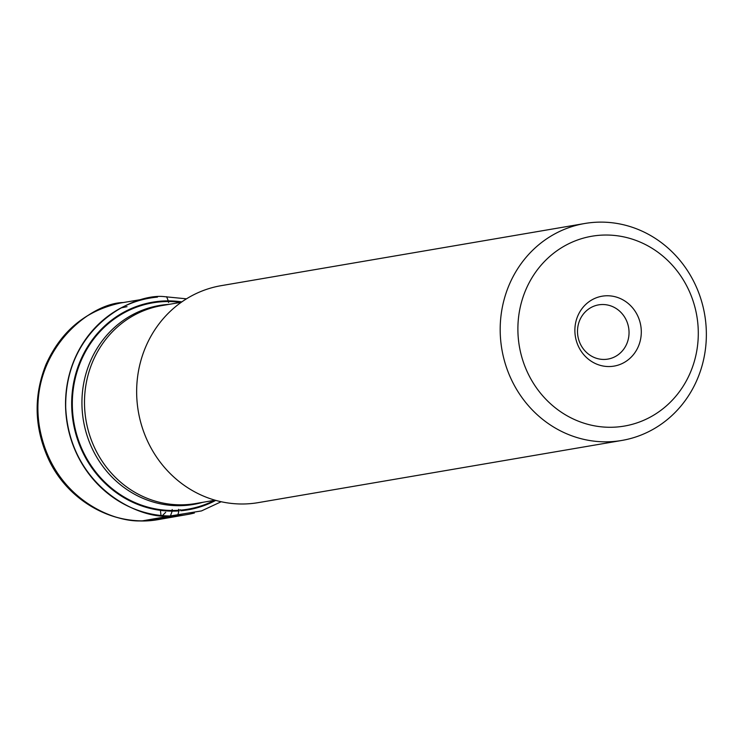 <?xml version="1.0" encoding="UTF-8"?>
<svg xmlns="http://www.w3.org/2000/svg" width="743" height="743" viewBox="0 0 743 743"><rect width="100%" height="100%" fill="white"/><g stroke="black" fill="none" stroke-linecap="round" stroke-linejoin="round"><path stroke-width="1.11" d="M221.191 501.729L201.483 510.924L170.435 515.939C140.622 519.998 69.731 487.91 65.709 407.675C64.269 327.208 134.288 292.631 164.927 296.708L164.946 296.708M194.378 513.014A109.825 102.664 -99.7 0 1 187.162 514.555A109.825 102.664 -99.7 0 1 170.333 515.967A109.825 102.664 -99.7 0 1 66.043 414.687A109.825 102.664 -99.7 0 1 150.142 298.045A109.825 102.664 -99.7 0 1 157.451 297.098M606.409 235.029A96.293 90.014 80.3 0 0 530.827 378.902A96.293 90.014 80.3 0 0 687.034 379.534A96.293 90.014 80.3 0 0 606.409 235.029M608.703 366.55A35.46 33.147 80.3 0 0 636.537 313.574A35.46 33.147 80.3 0 0 579.02 313.342A35.46 33.147 80.3 0 0 608.703 366.55M601.356 222.12A110.048 102.878 -99.7 0 1 705.85 323.493A110.048 102.878 -99.7 0 1 621.826 440.45A110.048 102.878 -99.7 0 1 605.192 441.834A110.048 102.878 -99.7 0 1 500.698 340.47A110.048 102.878 -99.7 0 1 584.722 223.504A110.048 102.878 -99.7 0 1 601.356 222.12M584.722 223.504L221.182 285.665A110.048 102.878 80.3 0 0 137.158 402.632A110.048 102.878 80.3 0 0 241.651 503.995A110.048 102.878 80.3 0 0 258.285 502.621L621.826 440.45M603.753 359.445A27.51 25.717 80.3 0 0 607.913 359.092A27.51 25.717 80.3 0 0 628.624 327.644A27.51 25.717 80.3 0 0 598.635 304.862A27.51 25.717 80.3 0 0 577.627 334.099A27.51 25.717 80.3 0 0 603.753 359.445M166.608 296.698L168.54 301.528A104.67 97.844 80.3 0 0 72.452 409.142A104.67 97.844 80.3 0 0 178.812 510.265L178.589 509.317L178.812 510.265L180.503 509.782M178.942 510.915L177.651 515.716L178.942 510.915A105.32 98.457 80.3 0 1 172.172 511.138L170.435 515.939L142.34 520.871A109.945 102.775 80.3 0 0 157.795 519.682L157.795 519.682A109.945 102.775 80.3 0 0 159.364 519.422M144.096 520.769L177.651 515.716L144.096 520.769M160.516 511.249L160.999 515.475M162.42 515.605L165.689 512.308M172.2 509.512L172.172 511.138A105.32 98.457 80.3 0 1 71.69 405.604A105.32 98.457 80.3 0 1 168.503 300.878A105.32 98.457 80.3 0 1 181.831 301.89M180.679 302.373A104.67 97.844 80.3 0 0 168.54 301.528L168.577 302.485M122.298 302.68A109.945 102.775 80.3 0 0 120.737 302.958L120.737 302.958A109.945 102.775 80.3 0 0 38.014 420.232A109.945 102.775 80.3 0 0 142.34 520.871M160.182 519.283L142.916 520.769C114.561 523.351 51.834 498.757 39.379 426.408C27.593 352.646 88.891 303.181 123.143 302.54L123.143 302.54M180.614 510.125A104.67 97.844 80.3 0 0 214.523 500.318M180.8 510.766A105.32 98.457 80.3 0 0 215.767 500.392M121.267 307.843A105.218 98.364 80.3 0 0 121.118 307.881L127.016 306.664M202.774 502.324A100.918 94.342 -99.7 0 1 178.227 505.695A100.918 94.342 -99.7 0 1 82.046 407.666A100.918 94.342 -99.7 0 1 168.921 304.389M181.292 302.271L161.621 305.633A100.407 93.859 80.3 0 0 84.962 412.346A100.407 93.859 80.3 0 0 180.289 504.831A100.407 93.859 80.3 0 0 195.465 503.568L215.136 500.206M187.162 514.555L157.795 519.682C114.236 527.307 67.464 501.079 48.202 458.477C34.252 427.262 33.5 395.982 45.936 364.618C61.102 330.914 86.03 310.351 120.737 302.958L150.142 298.045M164.872 296.708L186.493 298.825"/></g></svg>
